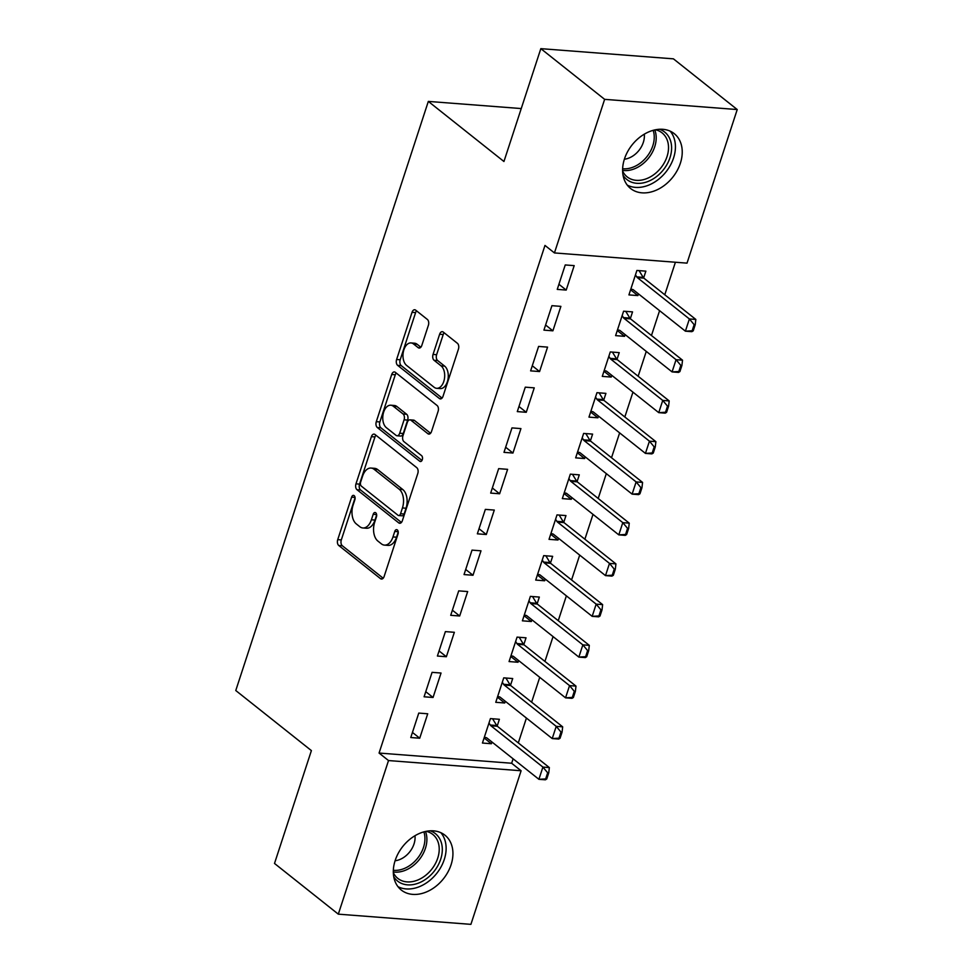 <?xml version="1.0" encoding="UTF-8"?>
<svg xmlns="http://www.w3.org/2000/svg" width="973" height="973" viewBox="0 0 973 973"><rect width="100%" height="100%" fill="white"/><g stroke="black" fill="none" stroke-linecap="round" stroke-linejoin="round"><path stroke-width="1.46" d="M354.16 495.646A3.089 1.849 -85.6 0 0 353.479 495.366A3.089 1.849 -85.6 0 0 351.618 497.154L337.728 539.638A4.415 2.651 -85.6 0 0 338.75 545.488L380.504 578.655A4.415 2.651 -85.6 0 0 381.465 579.057A4.415 2.651 -85.6 0 0 384.128 576.503L398.018 534.019A3.089 1.849 -85.6 0 0 397.3 529.92A3.089 1.849 -85.6 0 0 396.631 529.64A3.089 1.849 -85.6 0 0 394.77 531.44L392.97 536.938A14.121 8.477 -85.6 0 1 384.469 545.111A14.121 8.477 -85.6 0 1 381.367 543.834L377.889 541.073A14.121 8.477 -85.6 0 1 374.641 522.379L376.442 516.87A3.089 1.849 -85.6 0 0 375.736 512.783A3.089 1.849 -85.6 0 0 375.055 512.503A3.089 1.849 -85.6 0 0 373.194 514.291L371.394 519.789A14.121 8.477 -85.6 0 1 362.893 527.974A14.121 8.477 -85.6 0 1 359.791 526.697L356.313 523.924A14.121 8.477 -85.6 0 1 353.065 505.23L354.865 499.733A3.089 1.849 -85.6 0 0 354.16 495.646M680.37 163.221A35.052 25.979 -51.5 0 1 630.613 188.519A35.052 25.979 -51.5 0 1 624.471 158.927A35.052 25.979 -51.5 0 1 674.228 133.629A35.052 25.979 -51.5 0 1 680.37 163.221M451.071 864.766A35.052 25.979 -51.5 0 1 401.314 890.064A35.052 25.979 -51.5 0 1 395.172 860.473A35.052 25.979 -51.5 0 1 444.929 835.175A35.052 25.979 -51.5 0 1 451.071 864.766M428.388 325.298A4.415 2.651 -85.6 0 0 427.378 319.46L415.666 310.144A4.415 2.651 -85.6 0 0 414.693 309.755A4.415 2.651 -85.6 0 0 412.041 312.309L396.619 359.487A4.415 2.651 -85.6 0 0 397.629 365.337L439.382 398.504A4.415 2.651 -85.6 0 0 440.355 398.906A4.415 2.651 -85.6 0 0 443.007 396.352L458.429 349.161A4.415 2.651 -85.6 0 0 457.419 343.323L443.274 332.085A4.415 2.651 -85.6 0 0 442.301 331.684A4.415 2.651 -85.6 0 0 439.638 334.238L433.046 354.427A4.415 2.651 -85.6 0 0 434.055 360.278L441.073 365.848A11.798 7.091 -85.6 0 1 444.333 379.336A11.798 7.091 -85.6 0 1 436.67 388.312A11.798 7.091 -85.6 0 1 434.08 387.242L406.592 365.398A11.798 7.091 -85.6 0 1 403.333 351.922A11.798 7.091 -85.6 0 1 410.995 342.934A11.798 7.091 -85.6 0 1 413.586 344.004L418.159 347.653A4.415 2.651 -85.6 0 0 419.132 348.042A4.415 2.651 -85.6 0 0 421.796 345.488L428.388 325.298M554.44 252.931L604.634 99.343L737.23 109.548L687.023 263.136L554.44 252.931L544.977 245.427L379.069 753.053L388.519 760.558L521.102 770.762L470.908 924.35L338.312 914.158L388.519 760.558M338.312 914.158L274.508 863.452L311.396 750.609L235.77 690.526L428.327 101.411L503.941 161.506L540.83 48.65L604.634 99.343M375.019 434.517A4.415 2.651 -85.6 0 0 374.046 434.116A4.415 2.651 -85.6 0 0 371.394 436.67L355.972 483.861A4.415 2.651 -85.6 0 0 356.982 489.699L398.735 522.878A4.415 2.651 -85.6 0 0 399.696 523.279A4.415 2.651 -85.6 0 0 402.36 520.713L417.782 473.535A4.415 2.651 -85.6 0 0 416.772 467.685L375.019 434.517M376.296 421.674L391.718 374.483A4.415 2.651 -85.6 0 1 394.369 371.929A4.415 2.651 -85.6 0 1 395.342 372.331L437.096 405.51A4.415 2.651 -85.6 0 1 438.105 411.348L431.501 431.538A4.415 2.651 -85.6 0 1 428.85 434.104A4.415 2.651 -85.6 0 1 427.877 433.703L410.947 420.239A4.415 2.651 -85.6 0 0 409.974 419.849A4.415 2.651 -85.6 0 0 407.322 422.404L402.944 435.795A4.415 2.651 -85.6 0 0 403.953 441.645L421.589 455.644A3.089 1.849 -85.6 0 1 422.44 459.171A3.089 1.849 -85.6 0 1 420.433 461.518A3.089 1.849 -85.6 0 1 419.752 461.238L377.305 427.512A4.415 2.651 -85.6 0 1 376.296 421.674L379.871 421.954L395.293 374.763L391.718 374.483M521.248 108.562L428.327 101.411M543.931 330.127L552.895 330.82L560.886 306.373L551.922 305.68L543.931 330.127M630.322 318.694L632.547 311.883L623.596 311.202L615.605 335.636L624.557 336.33L625.128 334.603M517.295 411.603L526.259 412.297L534.25 387.85L525.286 387.169L517.295 411.603M603.698 400.171L605.924 393.372L596.96 392.678L588.969 417.125L597.933 417.806L598.492 416.091M490.672 493.092L499.623 493.773L507.614 469.339L498.663 468.645L490.672 493.092M577.062 481.659L579.288 474.848L570.324 474.155L562.333 498.602L571.297 499.295L571.856 497.568M464.036 574.569L473 575.262L480.99 550.815L472.027 550.122L464.036 574.569M550.426 563.136L552.652 556.325L543.7 555.632L535.709 580.078L544.661 580.772L545.233 579.044M437.4 656.045L446.364 656.739L454.355 632.292L445.391 631.611L437.4 656.045M523.802 644.613L526.028 637.802L517.064 637.12L509.074 661.567L518.037 662.248L518.597 660.533M410.776 737.534L419.728 738.215L427.719 713.781L418.767 713.087L410.776 737.534M497.167 726.101L499.392 719.29L490.428 718.597L482.438 743.044L491.401 743.737L491.961 742.01M379.069 753.053L511.652 763.246L513.112 758.806M518.305 742.91L526.417 718.074M531.623 702.178L539.735 677.33M544.929 661.433L553.053 636.585M558.247 620.689L566.371 595.853M571.565 579.957L579.689 555.109M584.882 539.212L593.007 514.364M598.2 498.468L606.313 473.632M611.518 457.736L619.631 432.888M624.824 416.991L632.949 392.143M638.142 376.247L646.267 351.411M651.46 335.515L659.585 310.667M664.778 294.77L675.408 262.248M510.484 685.357L512.71 678.546L503.746 677.853L495.756 702.299L504.719 702.993L505.279 701.265M424.094 696.79L433.046 697.483L441.037 673.036L432.073 672.343L424.094 696.79M537.108 603.88L539.334 597.069L530.382 596.376L522.392 620.823L531.343 621.516L531.915 619.789M450.718 615.313L459.682 615.994L467.672 591.56L458.709 590.866L450.718 615.313M563.744 522.392L565.97 515.581L557.006 514.899L549.027 539.346L557.979 540.027L558.538 538.312M477.354 533.824L486.305 534.518L494.296 510.071L485.345 509.39L477.354 533.824M590.38 440.915L592.606 434.104L583.642 433.423L575.651 457.857L584.615 458.551L585.174 456.824M503.99 452.348L512.941 453.041L520.932 428.594L511.968 427.901L503.99 452.348M617.004 359.438L619.229 352.627L610.278 351.934L602.287 376.381L611.239 377.074L611.81 375.347M530.613 370.871L539.577 371.552L547.568 347.118L538.604 346.424L530.613 370.871M643.64 277.95L645.865 271.151L636.901 270.458L628.923 294.904L637.874 295.585L638.434 293.87M557.249 289.382L566.201 290.076L574.192 265.629L565.24 264.948L557.249 289.382M540.83 48.65L673.425 58.842L737.23 109.548M511.652 763.246L521.102 770.762M491.401 743.737L484.104 737.935M419.728 738.215L412.443 732.426M504.719 702.993L497.422 697.203M433.046 697.483L425.76 691.681M518.037 662.248L510.74 656.459M446.364 656.739L439.066 650.949M531.343 621.516L524.058 615.714M459.682 615.994L452.384 610.205M544.661 580.772L537.376 574.982M473 575.262L465.702 569.46M557.979 540.027L550.694 534.238M486.305 534.518L479.02 528.728M571.297 499.295L564.012 493.493M499.623 493.773L492.338 487.984M584.615 458.551L577.317 452.761M512.941 453.041L505.656 447.239M597.933 417.806L590.635 412.017M526.259 412.297L518.974 406.507M611.239 377.074L603.953 371.272M539.577 371.552L532.28 365.763M624.557 336.33L617.271 330.54M552.895 330.82L545.598 325.018M637.874 295.585L630.589 289.796M566.201 290.076L558.916 284.286M362.893 527.974L366.468 528.242A14.121 8.477 -85.6 0 0 374.982 520.069L371.394 519.789M376.66 514.912L374.982 520.069M384.469 545.111L388.045 545.391A14.121 8.477 -85.6 0 0 396.546 537.205L392.97 536.938M398.237 532.061L396.546 537.205M355.096 497.775L341.316 539.918A4.415 2.651 -85.6 0 0 342.326 545.756L383.192 578.23M375.906 435.223A4.415 2.651 -85.6 0 0 374.97 436.95L359.548 484.128A4.415 2.651 -85.6 0 0 360.557 489.978L401.423 522.44M360.655 482.036A3.089 1.849 -85.6 0 0 361.36 486.135L398.006 515.252A3.089 1.849 -85.6 0 0 398.687 515.532A3.089 1.849 -85.6 0 0 400.548 513.744L402.445 507.942A14.121 8.477 -85.6 0 0 399.21 489.249L374.155 469.339A14.121 8.477 -85.6 0 0 371.054 468.062A14.121 8.477 -85.6 0 0 362.552 476.247L360.655 482.036M398.687 515.532L402.275 515.799A3.089 1.849 -85.6 0 0 404.136 514.012L400.548 513.744M371.054 468.062L374.641 468.341A14.121 8.477 -85.6 0 1 377.731 469.618L402.786 489.528A14.121 8.477 -85.6 0 1 406.033 508.222L404.136 514.012M396.23 373.036A4.415 2.651 -85.6 0 0 395.293 374.763M430.565 433.265L414.534 420.518A4.415 2.651 -85.6 0 0 413.561 420.117L409.974 419.849M421.978 460.448L380.881 427.792L377.305 427.512M393.372 406.288A11.798 7.091 -85.6 0 0 390.781 405.218A11.798 7.091 -85.6 0 0 383.119 414.194A11.798 7.091 -85.6 0 0 386.378 427.682L396.072 435.369A4.415 2.651 -85.6 0 0 397.033 435.77A4.415 2.651 -85.6 0 0 399.696 433.216L404.075 419.825A4.415 2.651 -85.6 0 0 403.065 413.975L393.372 406.288L396.96 406.556A11.798 7.091 -85.6 0 0 394.369 405.486L390.781 405.218M397.033 435.77L400.621 436.05A4.415 2.651 -85.6 0 0 403.272 433.496L399.696 433.216M396.96 406.556L406.641 414.255A4.415 2.651 -85.6 0 1 407.651 420.093L403.272 433.496M379.871 421.954A4.415 2.651 -85.6 0 0 380.881 427.792M410.995 342.934L414.571 343.214A11.798 7.091 -85.6 0 1 417.162 344.284L420.859 347.215M436.67 388.312L440.258 388.592A11.798 7.091 -85.6 0 0 447.921 379.604A11.798 7.091 -85.6 0 0 444.649 366.128L441.073 365.848M444.162 332.79A4.415 2.651 -85.6 0 0 443.226 334.517L436.622 354.707A4.415 2.651 -85.6 0 0 437.643 360.545L444.649 366.128M416.553 310.861A4.415 2.651 -85.6 0 0 415.617 312.576L400.195 359.767A4.415 2.651 -85.6 0 0 401.217 365.605L442.07 398.079M546.741 778.984L548.748 772.878L547.665 772.793L545.671 778.911L546.741 778.984L545.366 779.811L538.908 779.312L542.91 767.089L490.915 725.785A4.5 2.7 94.4 0 1 490.258 725.019L489.005 722.963M547.665 772.793L542.91 767.089L549.356 767.588L497.373 726.284A4.5 2.7 94.4 0 1 496.716 725.517L492.581 718.767M484.335 737.254L486.147 737.631A4.5 2.7 94.4 0 1 486.926 738.008L538.908 779.312L545.671 778.911M548.748 772.878L549.356 767.588M560.059 738.252L562.066 732.134L560.983 732.049L558.989 738.166L560.059 738.252L558.684 739.066L552.226 738.568L556.228 726.357L504.233 685.041A4.5 2.7 94.4 0 1 503.576 684.287L502.323 682.219M560.983 732.049L556.228 726.357L562.674 726.843L510.679 685.539A4.5 2.7 94.4 0 1 510.034 684.773L505.899 678.023M497.653 696.51L499.465 696.887A4.5 2.7 94.4 0 1 500.244 697.264L552.226 738.568L558.989 738.166M562.066 732.134L562.674 726.843M573.377 697.507L575.371 691.402L574.301 691.317L572.306 697.422L573.377 697.507L571.99 698.334L565.544 697.836L569.546 685.612L517.551 644.296A4.5 2.7 94.4 0 1 516.894 643.542L515.641 641.487M574.301 691.317L569.546 685.612L575.992 686.111L523.997 644.795A4.5 2.7 94.4 0 1 523.34 644.041L519.217 637.279M510.971 655.766L512.771 656.143A4.5 2.7 94.4 0 1 513.549 656.52L565.544 697.836L572.306 697.422M575.371 691.402L575.992 686.111M430.2 830.808A30.333 22.476 -51.5 0 1 436.378 834.481A30.333 22.476 -51.5 0 1 432.961 872.72A30.333 22.476 -51.5 0 1 396.631 880.249A30.333 22.476 -51.5 0 1 393.737 876.709M393.323 872.635A28.095 20.81 128.5 0 0 396.911 877.622A28.095 20.81 128.5 0 0 397.848 878.424A28.095 20.81 128.5 0 0 431.1 870.02A28.095 20.81 128.5 0 0 433.727 835.235A28.095 20.81 128.5 0 0 432.803 834.433A28.095 20.81 128.5 0 0 426.15 831.331M395.074 860.777A19.995 14.814 128.5 0 0 414.985 835.71M397.969 886.658A34.833 25.809 128.5 0 0 436.707 873.413A34.833 25.809 128.5 0 0 440.854 832.693M659.499 129.263A30.333 22.476 -51.5 0 1 665.678 132.936A30.333 22.476 -51.5 0 1 662.26 171.175A30.333 22.476 -51.5 0 1 625.931 178.704A30.333 22.476 -51.5 0 1 623.036 175.164M622.623 171.09A28.095 20.81 128.5 0 0 626.223 176.064A28.095 20.81 128.5 0 0 627.147 176.867A28.095 20.81 128.5 0 0 660.399 168.475A28.095 20.81 128.5 0 0 663.027 133.69A28.095 20.81 128.5 0 0 662.102 132.887A28.095 20.81 128.5 0 0 655.449 129.774M624.374 159.231A19.995 14.814 128.5 0 0 644.284 134.165M627.269 185.113A34.833 25.809 128.5 0 0 666.006 171.868A34.833 25.809 128.5 0 0 670.154 131.136M586.695 656.763L588.689 650.657L587.619 650.572L585.624 656.69L586.695 656.763L585.308 657.59L578.862 657.091L582.851 644.868L530.869 603.564A4.5 2.7 94.4 0 1 530.212 602.798L528.947 600.742M587.619 650.572L582.851 644.868L589.31 645.367L537.315 604.063A4.5 2.7 94.4 0 1 536.658 603.296L532.535 596.546M524.289 615.033L526.089 615.41A4.5 2.7 94.4 0 1 526.867 615.787L578.862 657.091L585.624 656.69M588.689 650.657L589.31 645.367M600.013 616.031L602.007 609.913L600.937 609.828L598.93 615.945L600.013 616.031L598.626 616.846L592.18 616.347L596.169 604.136L544.187 562.82A4.5 2.7 94.4 0 1 543.53 562.066L542.265 559.998M600.937 609.828L596.169 604.136L602.628 604.622L550.633 563.318A4.5 2.7 94.4 0 1 549.976 562.552L545.853 555.802M537.595 574.289L539.407 574.666A4.5 2.7 94.4 0 1 540.185 575.043L592.18 616.347L598.93 615.945M602.007 609.913L602.628 604.622M613.331 575.286L615.325 569.181L614.243 569.096L612.248 575.201L613.331 575.286L611.944 576.113L605.498 575.615L609.487 563.391L557.493 522.075A4.5 2.7 94.4 0 1 556.848 521.321L555.583 519.266M614.243 569.096L609.487 563.391L615.933 563.89L563.951 522.574A4.5 2.7 94.4 0 1 563.294 521.82L559.171 515.058M550.913 533.545L552.725 533.922A4.5 2.7 94.4 0 1 553.503 534.299L605.498 575.615L612.248 575.201M615.325 569.181L615.933 563.89M626.636 534.542L628.643 528.436L627.561 528.351L625.566 534.469L626.636 534.542L625.262 535.369L618.804 534.87L622.805 522.647L570.81 481.343A4.5 2.7 94.4 0 1 570.154 480.577L568.901 478.521M627.561 528.351L622.805 522.647L629.251 523.146L577.269 481.842A4.5 2.7 94.4 0 1 576.612 481.076L572.477 474.325M564.231 492.812L566.043 493.189A4.5 2.7 94.4 0 1 566.821 493.566L618.804 534.87L625.566 534.469M628.643 528.436L629.251 523.146M639.954 493.81L641.961 487.692L640.879 487.607L638.884 493.725L639.954 493.81L638.58 494.625L632.122 494.126L636.123 481.915L584.128 440.599A4.5 2.7 94.4 0 1 583.472 439.845L582.219 437.777M640.879 487.607L636.123 481.915L642.569 482.401L590.575 441.097A4.5 2.7 94.4 0 1 589.93 440.331L585.795 433.581M577.548 452.068L579.361 452.445A4.5 2.7 94.4 0 1 580.139 452.822L632.122 494.126L638.884 493.725M641.961 487.692L642.569 482.401M653.272 453.065L655.267 446.96L654.197 446.875L652.202 452.98L653.272 453.065L651.886 453.892L645.44 453.394L649.441 441.17L597.446 399.867A4.5 2.7 94.4 0 1 596.79 399.1L595.537 397.045M654.197 446.875L649.441 441.17L655.887 441.669L603.892 400.353A4.5 2.7 94.4 0 1 603.236 399.599L599.113 392.837M590.866 411.324L592.666 411.701A4.5 2.7 94.4 0 1 593.445 412.078L645.44 453.394L652.202 452.98M655.267 446.96L655.887 441.669M666.59 412.321L668.585 406.215L667.514 406.13L665.52 412.248L666.59 412.321L665.204 413.148L658.757 412.649L662.747 400.426L610.764 359.122A4.5 2.7 94.4 0 1 610.107 358.356L608.855 356.3M667.514 406.13L662.747 400.426L669.205 400.925L617.21 359.621A4.5 2.7 94.4 0 1 616.554 358.855L612.431 352.104M604.184 370.591L605.984 370.968A4.5 2.7 94.4 0 1 606.763 371.345L658.757 412.649L665.52 412.248M668.585 406.215L669.205 400.925M679.908 371.589L681.903 365.471L680.832 365.386L678.826 371.504L679.908 371.589L678.522 372.404L672.075 371.905L676.065 359.694L624.082 318.378A4.5 2.7 94.4 0 1 623.425 317.624L622.161 315.556M680.832 365.386L676.065 359.694L682.523 360.18L630.528 318.876A4.5 2.7 94.4 0 1 629.872 318.11L625.748 311.36M617.49 329.847L619.302 330.224A4.5 2.7 94.4 0 1 620.081 330.601L672.075 371.905L678.826 371.504M681.903 365.471L682.523 360.18M693.226 330.844L695.221 324.739L694.15 324.654L692.144 330.759L693.226 330.844L691.839 331.671L685.393 331.173L689.383 318.949L637.388 277.646A4.5 2.7 94.4 0 1 636.743 276.879L635.478 274.824M694.15 324.654L689.383 318.949L695.829 319.448L643.846 278.132A4.5 2.7 94.4 0 1 643.189 277.378L639.066 270.616M630.808 289.103L632.62 289.48A4.5 2.7 94.4 0 1 633.399 289.857L685.393 331.173L692.144 330.759M695.221 324.739L695.829 319.448M355.048 497.422L351.618 497.154M398.188 531.696L394.77 531.44M376.624 514.559L373.194 514.291M382.486 578.813L380.504 578.655M342.326 545.756L338.75 545.488M341.316 539.918L337.728 539.638M400.718 523.024L398.735 522.878M360.557 489.978L356.982 489.699M359.548 484.128L355.972 483.861M374.97 436.95L371.394 436.67M406.033 508.222L402.445 507.942M402.786 489.528L399.21 489.249M377.731 469.618L374.155 469.339M429.871 433.849L427.877 433.703M414.534 420.518L410.947 420.239M421.139 461.348L419.752 461.238M407.651 420.093L404.075 419.825M406.641 414.255L403.065 413.975M420.154 347.799L418.159 347.653M417.162 344.284L413.586 344.004M437.643 360.545L434.055 360.278M436.622 354.707L433.046 354.427M443.226 334.517L439.638 334.238M441.365 398.662L439.382 398.504M401.217 365.605L397.629 365.337M400.195 359.767L396.619 359.487M415.617 312.576L412.041 312.309M496.716 725.517L490.258 725.019M497.373 726.284L490.915 725.785M510.034 684.773L503.576 684.287M510.679 685.539L504.233 685.041M523.34 644.041L516.894 643.542M523.997 644.795L517.551 644.296M425.469 831.465A28.095 20.81 -51.5 0 1 419.302 859.585A28.095 20.81 -51.5 0 1 393.299 871.954M393.335 870.3A27.171 20.129 128.5 0 0 417.599 858.235A27.171 20.129 128.5 0 0 423.863 831.866M654.768 129.92A28.095 20.81 -51.5 0 1 648.602 158.04A28.095 20.81 -51.5 0 1 622.611 170.397M622.635 168.755A27.171 20.129 128.5 0 0 646.899 156.689A27.171 20.129 128.5 0 0 653.163 130.321M536.658 603.296L530.212 602.798M537.315 604.063L530.869 603.564M549.976 562.552L543.53 562.066M550.633 563.318L544.187 562.82M563.294 521.82L556.848 521.321M563.951 522.574L557.493 522.075M576.612 481.076L570.154 480.577M577.269 481.842L570.81 481.343M589.93 440.331L583.472 439.845M590.575 441.097L584.128 440.599M603.236 399.599L596.79 399.1M603.892 400.353L597.446 399.867M616.554 358.855L610.107 358.356M617.21 359.621L610.764 359.122M629.872 318.11L623.425 317.624M630.528 318.876L624.082 318.378M643.189 277.378L636.743 276.879M643.846 278.132L637.388 277.646"/></g></svg>
